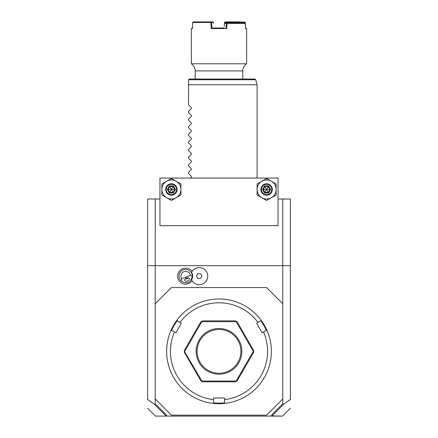 <?xml version="1.0" encoding="UTF-8"?>
<svg xmlns="http://www.w3.org/2000/svg" width="438" height="438" viewBox="0 0 438 438"><rect width="100%" height="100%" fill="white"/><g stroke="black" fill="none" stroke-linecap="round" stroke-linejoin="round"><path stroke-width="0.66" d="M278.037 199.005L290.41 199.005L290.41 399.451L283.55 404.34L282.795 403.776L282.795 265.658L290.41 265.658M282.795 303.742L266.611 287.558L171.389 287.558L155.205 303.742L155.205 403.776L154.45 404.34L147.59 399.451L147.59 399.79L147.59 199.005L159.963 199.005M290.41 399.79L290.41 399.451L290.41 399.79M155.205 303.742L155.205 265.658L282.795 265.658M192.112 271.374A8.004 8.004 0 0 0 178.244 279.11A8.004 8.004 0 0 0 192.112 280.884M147.59 265.658L155.205 265.658M155.244 199.005L155.244 265.658M282.756 265.658L282.756 199.005M278.037 225.663L278.037 178.058L159.963 178.058L159.963 225.663L278.037 225.663M276.132 194.981L276.132 183.987L266.611 178.49L257.09 183.987L257.09 194.981L261.847 197.73L266.611 200.478L276.132 194.981M276.132 189.484A9.521 9.521 0 0 0 261.847 181.239A9.521 9.521 0 0 0 261.847 197.73A9.521 9.521 0 0 0 276.132 189.484M266.611 195.195A5.71 5.71 0 0 0 272.321 189.484A5.71 5.71 0 0 0 266.611 183.768A5.71 5.71 0 0 0 260.895 189.484A5.71 5.71 0 0 0 266.611 195.195M266.611 194.625A5.141 5.141 0 0 1 261.47 189.484A5.141 5.141 0 0 1 266.611 184.343A5.141 5.141 0 0 1 271.752 189.484A5.141 5.141 0 0 1 266.611 194.625M268.636 192.988L268.297 192.408L269.983 189.484L268.297 186.561L264.919 186.561L263.233 189.484L264.919 192.408L268.297 192.408L266.611 189.484L270.657 189.484L268.636 185.975L264.585 192.988L268.636 192.988L270.657 189.484M262.559 189.484L266.611 189.484L264.585 185.975L262.559 189.484L264.585 192.988M180.91 194.981L180.91 183.987L176.153 181.239L171.389 178.49L161.868 183.987L161.868 194.981L171.389 200.478L180.91 194.981M180.91 189.484A9.521 9.521 0 0 0 166.632 181.239A9.521 9.521 0 0 0 166.632 197.73A9.521 9.521 0 0 0 180.91 189.484M171.389 195.195A5.71 5.71 0 0 0 177.105 189.484A5.71 5.71 0 0 0 171.389 183.768A5.71 5.71 0 0 0 165.679 189.484A5.71 5.71 0 0 0 171.389 195.195M171.389 194.625A5.141 5.141 0 0 1 166.248 189.484A5.141 5.141 0 0 1 171.389 184.343A5.141 5.141 0 0 1 176.53 189.484A5.141 5.141 0 0 1 171.389 194.625M173.415 192.988L173.081 192.408L174.767 189.484L173.081 186.561L169.703 186.561L168.017 189.484L169.703 192.408L173.081 192.408L171.389 189.484L175.441 189.484L173.415 185.975L169.364 192.988L173.415 192.988L175.441 189.484M167.343 189.484L171.389 189.484L169.364 185.975L167.343 189.484L169.364 192.988M155.205 403.776L165.444 414.019L166.955 416.1L155.468 416.1L166.15 416.1L166.418 415.355M154.45 404.34L166.013 415.903M271.582 415.355L271.987 415.903L283.55 404.34M271.987 415.903L282.532 416.1L271.045 416.1L272.556 414.019L282.795 403.776M166.955 416.1L271.045 416.1M155.205 398.963L171.389 415.147L266.611 415.147L282.795 398.963M232.315 402.002L232.611 401.92M232.906 401.843L233.197 401.761M233.481 401.679L237.451 400.365M224.524 399.598L224.524 402.79L225.159 403.36A52.368 52.368 0 0 1 212.841 403.36L213.476 402.79L213.476 398.011L224.524 398.011L224.524 399.598A48.563 48.563 0 0 0 263.545 332.009L266.309 330.416L267.12 330.685A52.368 52.368 0 0 0 177.04 320.014L177.215 320.851L181.354 323.239L175.835 332.809L174.455 332.009A48.563 48.563 0 0 0 213.476 399.598M255.77 314.062L255.354 313.657M255.14 313.449L252.217 310.865M269.824 338.716L269.748 338.426M269.671 338.131L269.594 337.84M225.159 403.36A52.368 52.368 0 0 0 267.12 330.685M213.41 402.85A51.799 51.799 0 0 0 224.59 402.85M174.455 332.009L171.691 330.416L170.88 330.685A52.368 52.368 0 0 0 212.841 403.36M168.482 337.556L168.329 338.131M168.323 338.152L168.176 338.716M168.104 339.007L167.327 342.828M170.88 330.685A52.368 52.368 0 0 1 177.04 320.014M205.685 402.002L204.803 401.761M204.239 401.597L204.519 401.679M171.608 330.444A51.799 51.799 0 0 1 177.198 320.764M263.545 332.009L262.165 332.809L256.646 323.239L258.02 322.445A48.563 48.563 0 0 0 179.98 322.445M258.02 322.445L260.785 320.851L260.96 320.014M260.802 320.764A51.799 51.799 0 0 1 266.392 330.444M184.387 352.344L200.839 380.83L201.694 381.328L202.553 381.821L235.447 381.821L237.161 380.83L253.613 352.344L253.613 350.362L237.161 321.87L235.447 320.884L202.553 320.884L200.839 321.87L184.387 350.362L184.387 352.344M184.387 351.353L201.847 381.06L236.153 381.06L253.306 351.353L236.153 321.645L201.847 321.645L184.694 351.353M253.613 351.353L253.306 351.353M219 328.5A22.853 22.853 0 0 1 241.853 351.353A22.853 22.853 0 0 1 219 374.205A22.853 22.853 0 0 1 196.147 351.353A22.853 22.853 0 0 1 219 328.5M219 329.453A21.9 21.9 0 0 1 240.9 351.353A21.9 21.9 0 0 1 219 373.253A21.9 21.9 0 0 1 197.1 351.353A21.9 21.9 0 0 1 219 329.453M181.699 278.749L190.36 275.278A4.763 4.763 0 0 0 183.905 271.713A4.763 4.763 0 0 0 181.699 278.749L181.146 281.021A6.663 6.663 0 0 1 183.194 269.945A6.663 6.663 0 0 1 191.86 273.651L192.156 273.531A6.981 6.981 0 0 1 191.543 279.909L191.559 279.937M192.156 273.531A6.981 6.981 0 0 0 191.543 272.354L191.559 272.326M191.543 279.909A8.53 8.53 0 0 0 204.535 282.784A8.53 8.53 0 0 0 204.535 269.479A8.53 8.53 0 0 0 191.543 272.354M197.823 278.513L200.571 278.513L201.945 276.132L200.571 273.75L197.823 273.75L196.448 276.132L197.823 278.513M190.36 275.278L192.326 276.542A6.663 6.663 0 0 0 191.86 273.651M181.146 281.021C186.856 284.481 190.585 282.986 192.326 276.542M187.656 281.076A2.382 1.681 158.2 0 0 189.238 278.628A2.382 1.681 158.2 0 0 186.402 277.949A2.382 1.681 158.2 0 0 184.82 280.402A2.382 1.681 158.2 0 0 187.656 281.076M185.318 278.962A2.858 2.858 0 0 1 185.099 278.929L186.736 278.782L188.022 277.758A2.858 2.858 0 0 1 186.583 278.836M188.532 104.928L191.368 107.764L188.532 104.928L188.564 79.738L188.532 84.742L257.09 84.742L257.09 178.058M255.743 79.738L254.823 79.032L189.484 79.032L188.564 79.738L255.743 79.738L257.09 84.742M242.805 79.032L242.805 70.923L195.195 70.923C195.113 67.912 193.842 65.536 191.39 63.795L246.61 63.795A8.568 8.568 90 0 0 242.805 70.923M195.195 79.032L195.195 70.923M245.395 23.422L227.059 23.389L227.169 22.853L244.782 22.853L245.395 23.422L245.526 28.563L246.61 28.563L245.515 27.994L245.165 22.174L244.973 22.469L237.44 22.201L237.631 21.9L245.165 22.174M192.485 27.994L191.39 28.563L192.474 28.563L192.627 22.469L210.815 22.469L211.34 28.563L226.66 28.563L227.103 23.422M237.631 21.9L225.137 21.9L224.535 22.469L224.19 26.603M224.749 22.201L237.44 22.201M244.99 23.044L244.973 22.469M227.169 22.853L225.072 22.853L224.459 23.389M226.66 28.563L226.003 27.994L226.38 23.373L224.464 23.373M210.815 22.469L211.154 22.174L211.538 22.469L211.997 27.994L224.125 27.994M227.059 23.389L226.386 23.389L226.873 22.853M213.875 27.994L211.997 27.994L211.34 28.563M211.154 22.174L210.941 21.9L212.863 21.9L213.465 22.469L211.538 22.469M192.627 22.469L193.185 21.9L210.941 21.9M213.541 23.389L213.465 22.469M214.751 27.994L215.589 27.994M222.411 27.994L223.249 27.994M224.869 23.028L224.913 22.469M237.1 22.469L237.111 22.853M237.796 22.469L237.807 22.853M191.368 107.764L191.368 108.569L188.532 111.405L191.368 108.569M188.532 112.544L191.368 115.38L188.532 112.544L188.532 111.405M191.368 115.38L191.368 116.19L188.532 119.026L191.368 116.19M188.532 120.16L191.368 122.996L188.532 120.16L188.532 119.026M191.368 122.996L191.368 123.806L188.532 126.642L191.368 123.806M188.532 127.781L191.368 130.617L188.532 127.781L188.532 126.642M191.368 130.617L191.368 131.422L188.532 134.258L191.368 131.422M188.532 135.397L191.368 138.233L188.532 135.397L188.532 134.258M191.368 138.233L191.368 139.043L188.532 141.879L191.368 139.043M188.532 143.012L191.368 145.849L188.532 143.012L188.532 141.879M191.368 145.849L191.368 146.659L188.532 149.495L191.368 146.659M188.532 150.634L191.368 153.47L188.532 150.634L188.532 149.495M191.368 153.47L191.368 154.275L188.532 157.111L191.368 154.275M188.532 158.249L191.368 161.085L188.532 158.249L188.532 157.111M191.368 161.085L191.368 161.89L188.532 164.726L191.368 161.89M188.532 165.865L191.368 168.701L188.532 165.865L188.532 164.726M191.368 168.701L191.368 169.511L188.532 172.348L191.368 169.511M188.532 173.481L191.368 176.317L188.532 173.481L188.532 172.348M191.368 176.317L191.368 177.127L190.437 178.058L191.368 177.127M268.636 185.975L264.585 185.975M173.415 185.975L169.364 185.975M155.468 416.1L147.59 408.221M290.41 408.221L282.532 416.1M246.61 28.563L246.61 63.795M191.39 28.563L191.39 63.795"/></g></svg>
